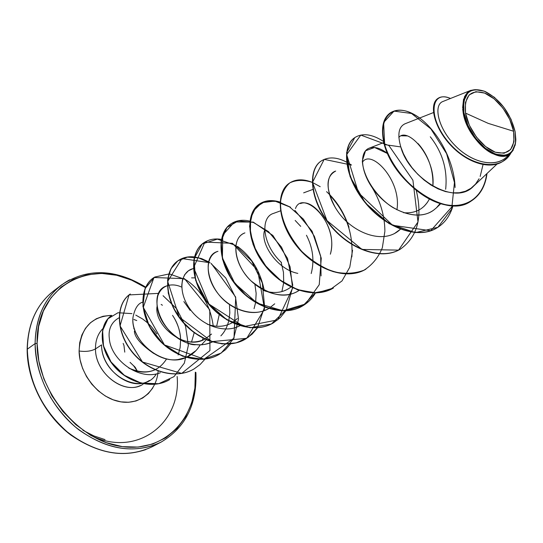 <?xml version="1.0" encoding="UTF-8"?>
<svg xmlns="http://www.w3.org/2000/svg" width="543" height="543" viewBox="0 0 543 543"><rect width="100%" height="100%" fill="white"/><g stroke="black" fill="none" stroke-linecap="round" stroke-linejoin="round"><path stroke-width="0.81" d="M105.043 439.62L93.824 435.893L82.909 430.266M90.674 435.337C136.469 458.258 181.45 423.588 177.133 376.462M57.599 288.184L53.614 290.96C36.666 304.263 27.897 323.669 27.32 349.169L27.32 349.169C27.795 325.114 35.716 306.388 51.09 292.989M465.521 113.114C464.116 95.812 470.503 89.133 484.668 93.091C497.395 98.045 510.732 115.686 513.603 131.25L488.259 123.39L465.521 113.114L488.259 123.39L513.603 131.25C515.538 148.422 509.443 155.413 495.318 152.223C482.354 147.723 468.141 129.119 465.521 113.114L469.383 125.311L476.442 137.094L485.578 146.562L495.318 152.223L504.114 153.241L510.637 149.556L513.943 141.818L513.603 131.25L509.734 119.44L502.92 108.098L494.144 98.867L484.668 93.091L475.885 91.686L469.111 94.93L465.446 102.437L465.521 113.114M463.865 112.489C462.344 93.382 469.498 86.412 485.32 91.584C500.476 99.756 510.42 113.168 515.158 131.834L515.836 139.49C514.37 154.049 506.524 158.481 492.304 152.78C479.347 146.338 466.451 128.094 463.865 112.489L463.152 112.591L463.865 112.489L463.797 101.1L467.72 93.097L470.985 90.756L474.949 89.656L484.322 91.17L494.422 97.333L503.768 107.168L511.024 119.25L515.158 131.834L515.524 143.101L512.008 151.361L508.92 153.947L505.065 155.312L495.678 154.239L485.286 148.205L475.525 138.098L467.985 125.514L463.865 112.489M484.661 91.305C468.752 86.235 461.584 93.328 463.152 112.591L462.704 109.075M69.647 279.801C47.54 292.134 36.014 313.406 35.091 343.604L27.32 349.169C27.32 380.575 44.696 414.9 70.923 434.841C99.736 454.817 127.001 458.699 152.705 446.495L161.291 441.982C185.597 427.47 197.136 404.325 195.908 372.532L195.324 372.179C198.473 416.121 166.165 452.611 122.44 446.651C78.715 441.425 36.72 391.136 37.094 343.346C35.668 281.79 98.914 254.715 145.47 287.6L131.555 280.134L116.636 275.253L101.582 273.414L86.941 274.772L73.271 279.36L61.108 287.098L50.988 297.774L43.372 311.051L38.648 326.445L37.094 343.346L35.091 343.604L37.094 343.346L38.831 361.068L43.847 378.838L51.952 395.867L62.791 411.397L75.891 424.735L90.64 435.31L106.387 442.708L122.44 446.651L138.105 447.065L152.759 444.025L165.853 437.733L176.916 428.542L185.591 416.881L191.631 403.239L194.889 388.15L195.324 372.179L195.908 372.525L195.677 372.817M158.135 370.625C156.9 391.652 139.069 406.164 118.408 401.379C97.74 396.879 79.346 373.401 79.088 351.002C85.753 351.912 91.217 351.219 95.487 348.905C95.222 372.417 122.338 394.286 140.311 385.591M149.393 380.446C131.854 392.419 101.276 370.088 101.575 344.873L95.487 348.905C95.398 340.529 97.855 333.762 102.858 328.617C97.855 333.762 95.398 340.529 95.487 348.905L101.575 344.873C101.107 375.423 142.775 396.797 156.309 373.937M155.244 369.708C146.963 373.346 138.126 372.783 128.732 368.018C145.381 375.274 157.965 372.294 166.484 359.079M133.883 319.474L136.741 320.56L133.883 319.474M145.707 449.631C119.86 458.231 93.681 452.299 67.169 431.841C41.791 409.083 28.508 381.525 27.32 349.169L35.091 343.604C35.607 317.926 44.356 298.426 61.339 285.095L61.63 284.871M161.291 441.982C135.526 454.199 108.145 450.215 79.142 430.022C52.732 409.856 35.18 375.233 35.091 343.604C36.374 376.197 49.793 403.992 75.355 426.988C102.05 447.67 128.358 453.71 154.273 445.117M401.216 135.791L407.141 135.906M417.954 143.488C422.345 148.164 433.986 163.172 432.846 186.161C436.11 157.144 407.589 126.268 398.84 137.427M427.341 202.498L424.259 206.143M300.523 203.571C313.793 197.611 337.841 229.282 330.395 254.036M290.919 287.037C283.969 292.351 275.708 293.777 266.124 291.313L263.606 290.525M237.413 318.517L232.424 322.569M232.194 322.712C224.714 326.954 216.399 327.449 207.256 324.191M219.25 314.56L216.643 326.262M211.58 334.047L205.152 338.981M156.968 306.775C154.361 325.997 184.905 350.995 204.915 339.103C197.17 342.891 188.821 342.938 179.869 339.253M194.204 332.703L191.55 341.975M153.75 353.486C141.044 344.642 134.589 337.189 134.386 331.128M119.107 317.77C105.634 325.182 109.795 339.619 109.381 339.137C111.186 360.077 139.3 381.274 160.321 372.729C139.632 381.247 111.288 360.416 109.381 339.137M173.998 317.628C178.253 325.074 180.452 332.384 180.615 339.558C180.133 330.585 177.452 322.528 172.552 315.388M133.076 316.895L133.069 316.936C134.895 308.281 138.092 303.361 142.653 302.179L142.463 302.261M133.069 316.936C130.177 336.422 155.033 363.111 178.023 359.547L186.215 357.43C162.696 368.873 129.451 339.579 133.069 316.936M200.238 344.785C196.966 350.52 192.378 354.701 186.473 357.314L195.955 350.642M202.349 340.257L203.055 338.194L202.349 340.264M212.401 341.988C207.467 344.276 202.091 345.165 196.274 344.642C162.119 342.708 144.146 291.32 167.393 285.72C163.002 287.098 159.812 290.457 157.83 295.799C151.259 324.931 185.726 346.753 196.274 344.642C200.679 345.375 206.048 344.486 212.394 341.988M220.872 335.852C224.449 332.235 227.076 327.259 228.752 320.94L227.565 324.877M228.807 320.703L229.832 312.89L229.479 305.458M193.437 268.473L188.482 270.726L184.729 274.622L182.523 279.597L181.708 285.611M217.75 251.395C199.743 255.97 207.908 295.222 235.852 308.166C247.9 313.847 258.868 313.976 268.751 308.553C253.54 317.838 229.56 309.537 217.003 292.277C204.222 275.118 206.048 254.932 217.967 251.321M281.892 291.591L283.677 282.862L281.892 291.591M244.92 232.886L244.879 232.899C230.049 238.329 234.637 265.792 251.165 280.996C269.851 295.854 285.835 298.996 299.118 290.417C284.193 300.659 259.479 292.806 245.931 275.199C232.153 257.701 233.13 236.7 244.92 232.886M280.48 210.86L273.475 213.413C260.049 217.288 262.093 244.649 281.484 262.513M335.554 171.12C325.481 176.624 325.522 189.005 335.689 208.247M394.32 233.673L400.347 229.275M436.511 207.759L433.457 210.29C431.407 211.403 419.074 222.039 392.867 207.501C378.369 198.555 363.192 178.498 362.33 160.816L365.527 150.771L374.568 147.499L387.614 153.56C380.575 148.151 374.473 146.338 369.315 148.117C358.455 151.952 360.525 174.866 376.862 193.715C393.003 212.707 418.891 221.008 433.457 210.29L436.45 207.813L440.081 203.523M445.66 189.256C447.676 169.891 442.552 152.407 430.294 136.795M433.484 112.557L405.119 123.743C398.657 126.716 397.218 134.447 400.802 146.929C408.499 177.228 454.715 207.066 473.625 186.106L497.049 164.04M471.107 90.24L442.891 101.5C433.355 104.955 437.644 127.462 454.464 144.893C471.12 162.506 495.128 168.459 506.802 156.846L510.929 152.97M515.789 140.841L515.124 145.395M513.21 150.146L511.051 152.854C499.431 166.185 466.797 139.252 463.152 112.591C465.765 128.297 478.702 146.658 491.761 153.248C506.09 159.133 514.112 154.836 515.809 140.365M462.622 107.799L463.566 99.077M464.387 96.898L467.414 92.575M470.571 201.446L470.401 201.541C445.986 218.897 394.747 183.595 384.342 144.825C391.856 170.095 417.424 197.421 441.54 203.958C465.751 210.772 484.01 196.681 486.643 173.841M437.902 98.453C428.963 104.012 433.742 126.668 449.93 144.404C466.009 162.309 489.263 170.088 502.431 161.624L502.255 161.726C489.08 170.027 465.982 162.242 449.977 144.458C433.871 126.838 428.99 104.297 437.739 98.561L437.902 98.453M453.005 205.749C450.106 215.829 444.676 223.254 436.715 228.04C417.458 239.639 385.075 227.225 365.005 201.908C344.717 176.719 341.649 146.298 354.755 137.63L346.577 152.637L350.092 176.651L365.385 202.939L389.127 223.675L415.436 232.642L437.909 227.286L451.681 209.075L454.45 182.523L446.611 153.696L430.857 128.874L411.54 113.48L394.014 111.105L383.63 122.487L384.654 144.614C380.969 129.03 382.876 118.435 390.363 112.829L390.057 113.039C382.564 118.645 380.663 129.241 384.342 144.825L384.654 144.614C395.073 183.385 446.319 218.707 470.733 201.351C479.985 195.521 485.401 186.242 486.99 173.516C484.404 196.41 466.172 210.575 441.941 203.781C417.798 197.272 392.182 169.911 384.654 144.614L400.802 146.929L403.435 153.737L407.182 160.728L411.961 167.617L417.628 174.133L424.022 180.004L430.925 185L438.14 188.903L445.423 191.564L452.55 192.86L459.31 192.745L465.5 191.217L470.951 188.306L475.512 184.111L479.075 178.776M450.493 98.466C445.348 96.308 441.208 96.26 438.065 98.337C429.316 104.073 434.203 126.614 450.323 144.241C466.328 162.031 489.426 169.816 502.608 161.515L507.257 157.816L510.902 152.99C500.761 172.301 468.317 166.565 448.023 141.594C427.321 116.935 430.925 89.717 450.493 98.466M442.925 101.487C432.961 105.003 438.079 129.044 456.14 146.583C474.032 164.353 498.65 168.31 509.062 154.375M480.168 176.441L483.032 164.617M110.412 315.388L103.082 316.264L96.308 318.768L90.355 322.827L85.482 328.298L81.878 334.99L79.712 342.66L79.088 351.002C85.753 351.912 91.217 351.219 95.487 348.905C95.134 374.005 125.569 396.152 143.087 384.2M152.834 387.899L148.32 393.614L142.646 398.039L136.015 400.965L128.684 402.268L120.919 401.868L113.039 399.763L105.349 396.017L98.181 390.763L91.821 384.213L86.547 376.638L82.57 368.344L80.052 359.683L79.088 351.002C80.466 328.176 91.373 316.311 111.817 315.402M190.145 310.386L183.853 301.555M194.937 277.867L191.584 277.867M264.753 230.001C259.554 242.931 277.066 269.43 297.815 273.387M330.361 254.199C339.416 221.401 301.935 189.215 295.48 208.553M396.926 209.808C401.827 180.154 370.767 148.334 362.357 162.364M403.646 212.734C415.49 213.603 424.063 209.041 429.37 199.057M329.52 194.896C345.905 212.551 353.35 233.219 351.864 256.92M333.273 288.102L316.623 292.942L297.605 289.894L278.919 279.455L263.328 263.409L253.113 244.574L249.57 226.227L252.834 211.471L261.882 202.654L274.887 201.073L289.528 206.869L303.422 219.182L314.383 236.341L320.662 256.113L321.076 275.925M315.395 292.833L302.987 305.682L285.591 310.888L265.758 307.508L246.644 296.159L231.413 278.993L222.501 259.357L221.11 241.031L226.947 227.402L238.465 220.838L253.242 222.358L268.5 231.63L281.539 247.201L290.077 266.776L292.507 287.519M292.494 287.79L286.399 309.551L271.364 323.988L250.092 327.768L227.035 319.956L207.385 302.56L195.589 280.208L193.994 258.868L202.179 244.004L217.356 239.137L235.343 245.266L251.64 260.973L262.31 282.991L264.611 306.863L257.436 327.707M257.355 327.829L248.137 337.366L236.069 342.918L222.141 343.923L207.575 340.271L193.722 332.336L181.871 320.974L173.142 307.426L168.282 293.186L167.611 279.781L170.991 268.629L177.873 260.837L187.389 257.144L198.446 257.85L209.89 262.86M211.118 263.654L225.745 277.968L235.587 297.557L238.52 319.06L233.571 338.757L221.15 353.106L203.102 359.344L182.557 356.188L163.382 344.289L149.298 326.295L142.904 306.252L145.042 288.598L154.68 277.059L169.314 273.896L185.652 279.625M186.33 280.052C201.46 290.464 210.419 305.723 213.209 325.834M390.363 112.829C398.107 108.016 407.874 109.74 419.658 118.014M354.755 137.63C362.48 132.77 372.077 134.046 383.541 141.458M416.284 190.478C422.739 217.478 417.418 237.047 400.306 249.183C381.071 260.749 349.203 248.959 329.805 224.327C310.202 199.831 307.786 169.898 321.157 161.033C329.445 155.848 339.572 157.192 351.525 165.065L324.178 159.364L312.503 182.353L326.947 220.56L361.971 249.441L398.555 250.126L417.988 221.985L412.911 180.208L388.903 145.544L360.796 135.078L346.665 154.558L358.482 192.765L392.609 225.284L430.721 230.741L453.059 205.546M289.276 183.242L289.147 183.33C275.566 192.365 277.378 221.809 296.342 245.646C315.096 269.613 346.454 280.833 365.649 269.308L365.928 269.145C346.733 280.67 315.374 269.45 296.614 245.477C277.643 221.632 275.824 192.181 289.405 183.154C295.663 179.027 303.265 178.762 312.218 182.353C303.788 179.645 296.335 179.801 289.874 182.835C284.417 187.525 281.22 194.482 280.29 203.72C281.064 219.63 288.197 235.499 301.704 251.341C311.349 260.504 321.823 267.265 333.117 271.609C344.343 274.188 354.613 273.72 363.932 270.217C372.226 265.018 378.362 257.531 382.347 247.744L384.878 231.277M312.503 182.475L320.214 186.697M259.221 204.175L259.099 204.256C245.348 213.426 246.631 242.395 265.004 265.615C283.168 288.957 314.024 299.648 333.144 288.184L333.409 288.028C314.282 299.498 283.426 288.801 265.262 265.452C246.882 242.226 245.599 213.256 259.344 204.087C265.099 200.245 272.016 199.58 280.093 202.091M315.476 292.982C312.211 298.474 307.922 302.79 302.6 305.913C283.575 317.316 253.208 307.114 235.601 284.356C217.777 261.719 216.969 233.219 230.85 223.94C236.185 220.343 242.531 219.406 249.882 221.116M285.747 310.881L280.242 317.675L273.38 322.881C254.457 334.21 224.578 324.463 207.494 302.261C190.199 280.195 189.812 252.149 203.801 242.782C208.784 239.402 214.641 238.275 221.381 239.395M237.488 246.407C251.484 256.703 260.402 271.371 264.251 290.41M257.497 327.823L252.162 334.115L245.626 339.002C226.818 350.249 197.414 340.923 180.826 319.257C164.027 297.72 164.027 270.122 178.09 260.688C182.76 257.511 188.204 256.255 194.421 256.92M194.598 256.948L201.629 258.604L208.695 261.869M230.619 343.882L225.454 349.74L219.216 354.335C200.543 365.493 171.602 356.554 155.488 335.404C139.151 314.377 139.503 287.22 153.621 277.731L153.425 277.873C139.307 287.356 138.954 314.506 155.278 335.533C171.391 356.683 200.333 365.622 219.005 354.457L219.216 354.335M205.023 359.14L200.028 364.611L194.068 368.935C175.538 380.005 147.051 371.432 131.379 350.758C115.489 330.219 116.161 303.489 130.306 293.973L130.116 294.109C115.971 303.625 115.292 330.348 131.182 350.887C146.848 371.548 175.335 380.127 193.865 369.05L194.068 368.935M169.735 379.571C152.318 389.969 126.458 382.17 112.679 364.163C98.69 346.237 99.627 323.465 111.553 315.585L111.369 315.707C99.444 323.587 98.507 346.359 112.496 364.278C126.268 382.286 152.128 390.078 169.538 379.686L169.735 379.571M178.09 260.688L177.88 260.837C163.816 270.271 163.81 297.863 180.609 319.393C197.19 341.058 226.594 350.384 245.395 339.131L245.626 339.002M203.693 242.857L203.577 242.931C189.595 252.305 189.975 280.344 207.27 302.41C224.347 324.605 254.226 334.352 273.143 323.017L273.38 322.881M230.85 223.94L230.619 224.096C216.738 233.381 217.546 261.875 235.357 284.505C252.963 307.263 283.324 317.458 302.356 306.062L302.6 305.913M321.022 161.128L320.886 161.223C307.514 170.088 309.917 200.014 329.52 224.51C348.911 249.135 380.772 260.918 400.015 249.352L400.306 249.183M354.464 137.834C341.357 146.495 344.425 176.916 364.706 202.098C384.77 227.415 417.146 239.823 436.402 228.223L436.715 228.04M455.088 187.505C454.26 157.965 434.108 125.053 413.603 114.166C393.057 102.865 377.317 117.05 384.654 144.614L400.802 146.929C397.184 134.297 398.684 126.539 405.316 123.661M400.469 229.153C383.548 245.769 352.095 232.295 338.201 211.974C323.838 191.604 326.581 173.767 335.689 171.065M295.168 220.444L300.72 226.363M306.462 235.255C312.972 248.063 314.546 260.83 311.193 273.557M281.118 262.16L283.466 272.348L283.704 282.55M274.724 303.808L269.002 308.41M254.898 284.308L256.153 293.383L255.651 302.281M255.61 302.553L254.056 308.668M239.884 325.719C224.211 334.264 200.523 325.087 189.086 307.738C177.405 290.485 180.853 271.12 193.444 268.561M167.611 285.645C171.948 284.335 176.651 284.817 181.729 287.104M161.162 304.453L162.418 305.241M180.615 339.674L180.14 347.5L178.423 354.192M178.348 354.382L178.124 354.986M156.947 333.938C149.556 323.845 149.162 324.626 146.678 322.121L142.761 319.08L135.777 315.096M131.915 313.616L118.007 312.734L107.976 318.768L102.613 330.531L103.489 345.918L111.037 361.943L124.327 375.301L141.194 383.148L158.732 383.704L173.943 376.672L184.335 363.152L188.36 345.362L185.55 326.173L176.577 308.655L163.049 295.691M158.827 293.356L129.017 294.937L120.03 325.909L142.504 362.025L181.722 373.394L209.937 350.554L209.768 309.924L184.484 278.674L153.968 277.5L143.25 307.324L164.454 344.927L204.066 359.154L234.019 338.167L235.703 297.116L211.281 263.484M210.175 262.764L181.959 258.556L167.665 281.369L179.176 317.051L211.865 341.622L246.726 338.33L264.543 309.069L257.721 270.536L232.479 243.325L204.887 242.069L193.627 267.692L208.953 304.073L243.759 326.567L277.806 319.834L292.711 287.892M292.799 285.36L287.519 258.4L272.844 235.424L253.221 222.107L234.501 221.931L222.725 235.099L222.413 257.911L234.807 283.331L257.043 303.103L282.984 310.786L305.58 303.971L319.236 284.688L321.259 258.196L312.089 231.223L294.876 210.379M290.539 207.202L277.432 201.351L265.33 201.324L255.896 207.182L250.588 218.272L250.418 233.246L255.746 250.126L266.192 266.606L280.622 280.392L297.354 289.555L314.411 292.84L329.845 289.826L342.015 280.921L349.78 267.21L352.556 250.269M349.02 227.286C344.208 212.754 336.728 200.883 326.581 191.672M384.878 230.599C384.614 215.652 380.439 201.426 372.349 187.926M50.709 397.87L50.492 397.496M124.768 352.142L123.974 345.524L123.166 343.4M133.714 365.901L137.399 371.31L135.268 367.36L130.042 362.33M124.177 347.459L124.245 347.88L124.177 347.459M134.827 366.871L134.406 366.444M152.705 446.495C127.218 458.774 99.926 454.953 70.828 435.038C44.343 415.042 27.069 380.351 27.15 349.42C27.741 323.838 36.564 304.351 53.614 290.96L61.339 285.095C86.982 267.889 115.102 268.561 145.7 287.111M440.733 203.727L436.45 207.813M383.779 142.531L369.315 148.117M312.897 189.419L303.646 192.846M206.245 339.708L201.521 344.73M502.255 161.726L502.608 161.515M133.782 328.637L134.542 329.167M134.114 366.206L133.68 365.731"/></g></svg>
